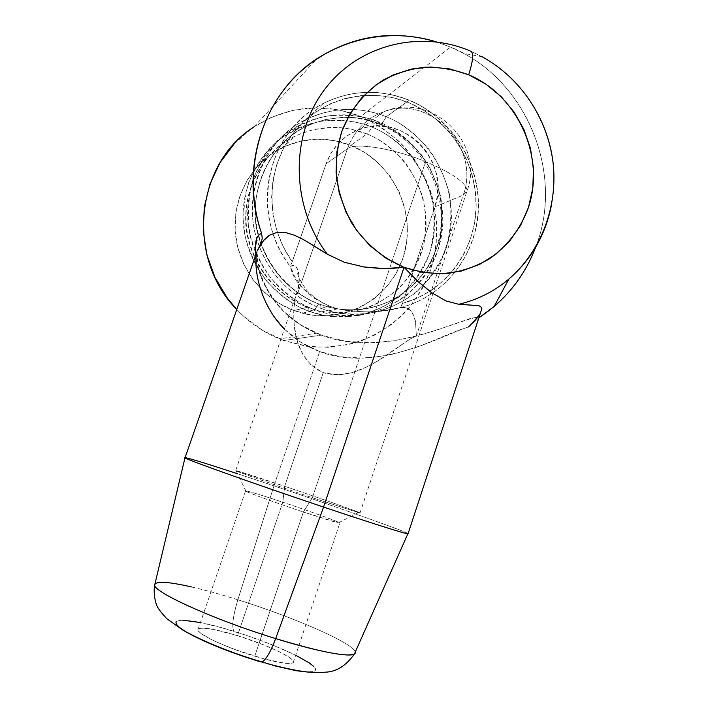 <?xml version="1.0" encoding="UTF-8"?>
<svg xmlns="http://www.w3.org/2000/svg" width="708" height="708" viewBox="0 0 708 708"><rect width="100%" height="100%" fill="white"/><g stroke="black" fill="none" stroke-linecap="round" stroke-linejoin="round"><path stroke-width="0.53" stroke-dasharray="3.54 2.66" d="M255.384 251.844C235.18 204.771 256.039 146.246 299.67 125.059C325.538 112.537 351.956 111.528 378.93 122.015L371.868 127.077C345.398 116.82 319.476 117.838 294.103 130.13C261.075 147.016 240.216 185.045 243.357 223.843C246.481 262.65 273.297 298.077 308.803 311.157L314.688 309.785C316.626 306.422 318.193 304.573 319.379 304.21L328.468 307.068C346.938 311.732 372.558 311.476 398.498 296.847C411.127 288.174 421.933 276.722 430.906 262.482L439.872 238.782C442.695 221.816 442.314 205.453 438.748 189.7L430.34 168.823C415.941 144.087 396.816 130.741 380.948 124.121L379.948 124.519L378.93 122.015C392.533 127.245 406.365 137.715 420.437 153.424C429.172 165.389 435.907 179.699 440.633 196.355C443.491 214.135 442.544 232.162 437.801 250.446C430.659 267.836 420.667 282.501 407.817 294.44C394.135 304.21 380.267 310.768 366.195 314.104C345.663 316.653 328.494 315.21 314.688 309.785C300.679 304.953 286.253 294.616 271.412 278.775C262.172 266.58 255.039 251.862 250.03 234.614C247.048 216.152 248.136 197.497 253.305 178.646C261.022 160.84 271.633 146.06 285.138 134.29C299.378 124.829 313.626 118.705 327.892 115.9C348.522 114.156 365.532 116.192 378.93 122.015L379.948 124.519L380.948 124.121L377.072 122.634L364 119.006L354.089 117.563L343.23 117.245L325.45 119.555L312.954 123.457L306.652 126.228C271.093 141.414 246.048 192.974 258.146 235.056C269.695 276.633 299.263 296.9 319.379 304.21C318.193 304.573 316.626 306.422 314.688 309.785L308.803 311.157C309.015 308.414 308.626 307.095 307.653 307.201L294.006 310.582L302.334 313.184C346.088 324.653 392.356 297.103 404.135 254.207C416.446 211.471 392.418 161.893 350.823 145.37L366.948 133.962C410.454 151.388 435.57 203.391 422.729 248.181C410.436 293.139 362.08 322.016 316.272 309.962L307.546 307.228C288.174 300.21 259.712 280.757 248.596 240.817C236.968 200.408 261.048 150.822 295.307 136.14L301.378 133.458L313.423 129.679L330.565 127.413L341.035 127.706L350.602 129.068L366.948 133.962C368.24 133.007 369.877 130.714 371.868 127.077C358.726 121.378 342.026 119.395 321.786 121.13C307.794 123.891 293.811 129.909 279.837 139.193C266.597 150.733 256.19 165.238 248.623 182.691C243.552 201.161 242.472 219.445 245.402 237.525C250.313 254.42 257.305 268.836 266.367 280.775C280.917 296.298 295.068 306.422 308.803 311.157L316.228 313.555C365.036 327.423 417.242 297.201 430.791 249.287C444.943 201.568 418.348 145.768 371.868 127.077L378.93 122.015C426.278 141.131 453.359 198.054 438.96 246.711C425.181 295.572 372.01 326.397 322.246 312.237L314.688 309.785C287.218 299.041 267.456 279.731 255.393 251.844M305.475 119.767C331.857 107.023 358.788 106.014 386.276 116.74L409.189 100.315L386.276 116.74C400.135 122.095 414.242 132.794 428.579 148.83C437.482 161.052 444.341 175.655 449.164 192.647C452.076 210.789 451.111 229.188 446.288 247.835C439.013 265.589 428.836 280.545 415.746 292.714C401.808 302.688 387.665 309.378 373.328 312.777C352.398 315.37 334.893 313.901 320.812 308.352L328.521 310.865C379.267 325.326 433.438 293.873 447.474 244.039C462.129 194.39 434.535 136.299 386.276 116.74C384.134 120.617 382.364 123.077 380.948 124.121C396.816 130.741 415.941 144.087 430.34 168.823L438.748 189.7C442.314 205.453 442.695 221.816 439.872 238.782C434.924 255.305 427.119 269.819 416.463 282.342L398.498 296.847C372.558 311.476 346.938 311.732 328.468 307.068L319.494 304.183C320.565 304.068 321.007 305.458 320.812 308.352C288.891 295.581 267.5 272.323 256.632 238.596C269.615 280.784 300.174 300.873 320.812 308.352L329.663 306.29L313.467 297.847L302.015 287.483L294.661 276.678L290.369 266.111L294.802 265.836L297.918 269.447L299.28 277.855L298.156 292.006L347.451 148.742L326.114 163.778L292.254 261.774C265.279 224.126 265.385 169.964 292.315 134.325C319.131 98.562 368.452 85.898 409.118 102.864L393.604 97.846L377.541 95.376L361.346 95.553L345.424 98.385L330.167 103.828L315.989 111.767L303.254 122.015L292.315 134.325L283.474 148.388L276.961 163.849L272.969 180.283L271.615 197.284L272.943 214.374L276.908 231.118L283.404 247.057L292.254 261.774L326.114 163.778L330.946 153.291L337.698 144.087L346.106 136.511L355.832 130.856L366.478 127.325L377.647 126.051L388.896 127.059L399.79 130.299L409.932 135.635L418.932 142.857L426.473 151.689L432.261 161.787L436.093 172.779L437.827 184.248L437.402 195.771L434.827 206.913L402.533 303.369L417.649 297.953L431.623 290.147L444.137 280.147L454.89 268.226L463.634 254.685L470.174 239.844L474.36 224.082L476.112 207.771L475.369 191.302L472.174 175.071L466.599 159.45L458.757 144.83L448.837 131.546L437.066 119.944L423.729 110.298L409.118 102.864C449.863 119.732 477.511 163.504 476.112 207.771C474.803 252.048 444.465 292.147 402.533 303.369L434.827 206.913L463.2 195.151L467.121 190.815C466.386 182.841 452.545 173.115 425.596 161.645L312.378 497.706L303.387 512.008L254.747 656.227C276.934 662.768 289.776 664.883 293.245 662.564C297.21 658.971 266.792 644.519 237.507 635.642L282.775 502.211C311.476 511.769 342.53 523.115 339.796 523.124C337.203 522.902 325.06 519.194 303.387 512.008L338.336 522.893C348.097 525.203 314.671 512.831 282.775 502.211L284.669 486.299C326.016 500.211 370.293 515.964 358.319 512.619L312.378 497.706L360 513.017C363.443 513.512 322.228 498.936 284.669 486.299L323.255 372.665L337.557 374.859L351.849 372.612L365.213 367.629L377.638 361.062L409.401 339.406L416.339 335.99L463.2 195.151C481.192 148.105 429.933 93.447 383.63 111.82C366.195 118.351 354.142 130.653 347.451 148.742L298.156 292.006L296.634 293.634L295.51 296.687L294.501 301.732L293.696 312.697L294.218 324.76L296.271 337.088L297.997 343.247L303.166 355.035L311.423 365.487L323.255 372.665L284.669 486.299L235.675 470.546C232.286 470.015 272.854 484.414 312.378 497.706L425.596 161.645C393.126 148.273 355.018 142.308 347.451 148.742C355.018 142.308 393.126 148.273 425.596 161.645C452.545 173.115 466.386 182.841 467.121 190.815L463.2 195.151L416.339 335.99L415.525 321.397L412.1 312.405L406.941 308.069L400.542 307.573L384.833 310.467L367.479 311.954L348.699 310.971L337.778 308.83L329.663 306.29L320.812 308.352C321.007 305.458 320.565 304.068 319.494 304.183L319.379 304.21C299.263 296.9 269.695 276.633 258.146 235.056C246.048 192.974 271.093 141.414 306.652 126.228L312.954 123.457L325.45 119.555L343.23 117.245L354.089 117.563L364 119.006L380.948 124.121C382.364 123.077 384.134 120.617 386.276 116.74C366.452 108.59 333.264 103.262 298.537 123.696C263.279 143.795 243.18 197.39 256.623 238.552C242.481 192.399 264.491 139.857 305.475 119.767L323.6 103.262C351.566 89.801 380.09 88.81 409.189 100.315C377.753 88.022 347.389 90.013 318.087 106.297C265.234 135.502 250.65 216.161 290.068 266.243C282.642 256.261 276.97 245.331 273.031 233.472C255.703 183.496 278.872 125.024 323.6 103.262C351.646 89.739 380.249 88.721 409.401 100.226C451.784 117.749 480.369 163.495 478.404 209.506C476.572 255.517 444.226 296.829 400.286 307.582M400.126 307.644C444.058 296.962 476.36 255.676 478.192 209.665C480.139 163.654 451.571 117.873 409.189 100.315C451.571 117.873 480.139 163.654 478.192 209.665C476.36 255.676 444.058 296.962 400.126 307.644L402.533 303.369M257.146 250.88L256.172 255.659L256.216 268.491L258.951 283.687L264.5 299.581L273.146 315.281L285.236 329.875L300.785 342.265L319.697 351.54L273.969 485.865L237.853 599.782C232.959 616.11 231.631 626.615 233.879 631.315C188.195 616.863 158.096 616.137 187.549 632.74M344.362 262.261L327.308 254.216L322.22 250.968M237.516 473.732L273.969 485.865C227.056 470.059 186.841 457.209 185.08 457.66M355.274 652.006C353.522 643.191 293.156 616.987 237.853 599.782C194.479 586.047 156.742 578.498 154.875 584.259L154.795 584.587M551.744 203.638C562.462 147.388 533.496 84.845 483.077 57.286L470.608 51.153L482.015 56.702C533.044 83.978 562.55 146.981 551.744 203.638M256.792 262.464L255.668 255.278C258.181 280.669 276.297 316.317 316.228 333.105L321.37 335.132L300.015 324.591L282.917 310.803L270.19 295.015L261.624 278.501L256.792 262.464M283.704 340.53L321.37 335.132L283.704 340.53L309.555 346.708C327.238 347.902 344.442 346 361.169 340.999C377.24 334.309 391.621 325.034 404.303 313.184C415.72 300.103 424.596 285.413 430.933 269.12C438.447 243.968 438.349 217.037 430.676 191.558C424.251 174.982 415.304 159.893 403.852 146.291C391.152 133.856 376.798 123.891 360.779 116.413C323.379 102.164 287.74 105.696 253.871 126.98L271.412 117.298L293.218 110.253L315.963 107.758L338.769 109.855L360.779 116.413L450.562 47.082L360.779 116.413L381.169 127.121L399.224 141.556L414.277 159.15L425.818 179.239L433.446 201.081L436.907 223.896L436.057 246.853L430.933 269.12L421.702 289.899L408.666 308.414L392.276 323.963L373.107 335.946L351.849 343.867L329.291 347.363L306.281 346.265L283.704 340.53L262.482 330.353L243.455 316.087L236.764 309.476C249.03 322.441 263.252 332.247 279.43 338.884L283.704 340.53M436.358 41.869L450.562 47.082C525.274 77.482 565.108 172.292 535.929 246.49C563.01 176.982 530.469 88.721 463.59 53.41L450.562 47.082L436.358 41.869M295.696 655.227L272.076 644.793L246.791 635.492L221.347 627.633L200.435 622.536M183.053 620.208L178.248 620.58L175.947 621.916M185.204 631.359L193.549 635.97M408.029 533.867C414.313 534.487 339.822 507.981 273.969 485.865L237.853 599.782C232.959 616.11 231.631 626.615 233.879 631.315C268.376 641.935 304.909 657.803 313.635 666.37C322.936 675.105 298.413 673.476 259.128 661.467L272.969 665.449M307.661 672.051L314.759 671.034L315.529 669.131L313.635 666.37M237.507 635.642L264.057 645.023L279.111 651.643L289.484 657.484L292.36 659.838L293.493 661.679L292.802 662.918L290.262 663.493L285.935 663.387L264.057 658.918L235.375 649.678L217.754 642.519L210.542 639.085L200.727 633.217L198.452 631.005L198.036 629.394L199.452 628.412L202.603 628.102L213.444 629.43L237.507 635.642C215.073 628.925 201.966 626.766 198.16 629.164C194.275 632.492 224.25 647.059 254.747 656.227L303.387 512.008L312.378 497.706C277.164 485.865 239.463 472.572 236.145 470.882C231.551 468.793 254.791 476.219 284.669 486.299L282.775 502.211C257.146 493.706 244.879 490.051 245.959 491.255C248.765 492.989 277.032 503.238 303.387 512.008C273.554 502.078 242.871 490.812 245.57 490.848C248.419 491.122 260.818 494.91 282.775 502.211L237.507 635.642M345.38 341.229L321.37 335.132C385.134 359.646 458.457 318.52 480.484 316.68L470.324 318.494L437.075 329.99L416.596 336.114L394.108 340.778L370.16 342.84L345.38 341.229M470.838 324.653L478.856 317.804M481.59 310.396L479.219 314.83L481.59 310.396M234.056 143.998L251.42 128.679M350.823 145.37L334.539 140.618L317.706 139.166L300.962 141.104L284.943 146.379L270.288 154.831L257.579 166.15L247.349 179.903L240.012 195.558L235.879 212.506L235.127 230.065L237.791 247.517L243.764 264.181L252.791 279.368L264.518 292.484L278.439 303.024L294.006 310.582L310.591 314.892L327.538 315.803L344.185 313.317L359.903 307.564L374.116 298.785L386.285 287.342L395.984 273.677L402.87 258.305L406.702 241.809L407.339 224.799L404.781 207.887L399.1 191.7L390.515 176.841L379.329 163.849L365.93 153.22L350.823 145.37C327.6 136.458 304.776 137.202 282.359 147.591C252.128 162.336 232.72 196.488 235.215 231.543C237.693 266.597 261.827 298.758 294.006 310.582L307.653 307.201C308.626 307.095 309.015 308.414 308.803 311.157C322.352 316.467 339.194 317.874 359.345 315.379C373.151 312.104 386.772 305.67 400.197 296.086C412.817 284.386 422.632 270.005 429.65 252.942C434.305 235.021 435.234 217.338 432.438 199.913C427.8 183.584 421.189 169.557 412.614 157.831C398.808 142.441 385.223 132.192 371.868 127.077C369.877 130.714 368.24 133.007 366.948 133.962C378.877 138.556 391.09 147.476 403.595 160.725C411.463 170.787 417.826 182.876 422.685 196.992C426.119 212.152 426.473 227.905 423.747 244.233C418.959 260.137 411.41 274.111 401.117 286.156C389.789 296.475 377.815 303.98 365.186 308.653C346.354 313.325 330.052 313.768 316.272 309.962L307.546 307.228C273.846 294.794 248.543 260.995 245.933 224.179C243.313 187.363 263.65 151.547 295.307 136.14C318.777 125.289 342.654 124.564 366.948 133.962L350.823 145.37M284.386 329.025C293.909 338.743 305.679 346.247 319.697 351.54L273.969 485.865C340.459 508.194 415.64 534.965 407.852 533.841M462.775 304.484L458.775 304.29M480.484 316.68L468.43 326.946C440.438 336.335 375.585 373.098 319.697 351.54L340.831 356.814L362.708 358.053L384.037 355.903L394.391 353.823L419.003 346.513L456.589 331.008L468.43 326.946L479.219 314.83M237.853 599.782C296.033 617.845 359.31 645.82 355.195 653.174M290.369 266.111L292.74 265.518L294.802 265.836L296.537 267.111L298.865 272.987L299.263 280.828L298.156 292.006L295.289 297.564C291.784 318.396 292.077 358.584 323.255 372.665C361.797 383.993 398.967 342.433 416.339 335.99L415.525 321.397L414.083 316.272L412.1 312.405L409.693 309.715L406.941 308.069L403.887 307.369L400.542 307.573C382.816 312.653 362.301 313.166 338.982 309.113L329.663 306.29C306.033 294.723 292.935 281.324 290.369 266.111M292.254 261.774L290.068 266.243M326.114 163.778L347.451 148.742C354.142 130.653 366.195 118.351 383.63 111.82C429.933 93.447 481.192 148.105 463.2 195.151L434.827 206.913C451.793 162.822 403.578 111.802 360.089 129.148C343.716 135.308 332.397 146.848 326.114 163.778M291.696 263.27L291.988 262.526L291.696 263.27M402.277 304.104L400.684 307.192L402.277 304.104M328.468 307.068C375.576 319.786 425.172 290.298 437.845 243.552C451.049 196.948 424.72 142.68 379.957 124.519C355.133 114.714 330.698 115.289 306.652 126.228C274.208 141.759 252.951 178.797 255.712 217.356C258.438 255.924 284.935 291.236 319.494 304.183L328.468 307.068M302.334 313.184L316.272 309.962L307.644 307.201C274.332 294.776 248.862 260.88 246.234 223.852C243.579 186.832 264.013 151.176 295.307 136.14L282.359 147.591M316.228 313.555L322.246 312.237M328.521 310.865L337.778 308.83C325.999 305.254 317.113 301.192 306.812 290.413C299.997 280.926 296.979 274.828 297.758 272.137C298.484 270.527 299.307 277.023 299.068 278.182L298.856 282.342C298.519 286.182 297.404 290.97 295.51 296.687L235.675 470.546M293.245 662.564L339.796 523.124M338.336 522.893L358.319 512.619M256.854 251.898L257.057 253.924C256.747 258.349 258.438 266.35 262.137 277.934C267.084 291.439 278.642 307.644 290.324 317.334C297.918 323.547 306.652 328.848 316.529 333.238L279.43 338.884M253.871 126.98L316.919 58.737M360 513.017L467.121 190.815C485.113 142.317 431.101 91.146 383.63 111.82L360.089 129.148M482.015 56.702L463.59 53.41M245.959 491.255L236.145 470.882M198.16 629.164L245.57 490.848M294.103 130.13L299.67 125.059"/><path stroke-width="1.06" d="M187.549 632.74C205.187 642.457 229.047 652.041 259.128 661.467L262.066 661.945C266.199 659.458 270.73 651.67 275.669 638.589C213.17 619.465 151.344 591.189 154.787 584.649C156.203 580.941 168.407 581.693 191.39 586.914M322.22 250.968L304.661 240.26L294.608 235.286L285.306 232.454L276.943 232.366L269.651 235.18L263.597 240.534L257.146 250.88M344.362 262.261L327.308 254.216C291.369 207.055 289.784 137.14 323.37 91.173C356.779 45.011 419.401 29.019 470.608 51.153C473.847 52.666 473.201 60.552 468.678 74.791C517.973 95.394 545.337 156.778 528.504 207.329C520.584 228.87 507.459 246.11 489.104 259.039C476.36 266.341 462.678 271.111 448.058 273.359C433.199 274.049 418.525 272.04 404.047 267.323L384.152 268.553L363.859 266.96L344.362 262.261L363.859 266.96L380.108 268.465L392.205 268.385L404.047 267.323L419.862 283.191L432.137 292.953L446.04 300.953L458.775 304.29C476.634 300.024 492.671 292.174 506.893 280.722C530.832 260.765 545.78 235.074 551.744 203.638C545.983 234.136 531.681 259.296 508.84 279.111C494.175 291.422 477.493 299.811 458.775 304.29L478.98 305.714L481.52 307.369L481.59 310.396L481.52 307.369L478.98 305.714L462.775 304.484M256.854 251.898L185.08 457.66C178.991 456.899 251.393 482.874 323.574 507.07L404.047 267.323C382.878 258.411 364.593 242.959 351.672 222.905C344.123 208.851 339.079 193.957 336.557 178.204C335.583 162.336 337.265 146.901 341.61 131.909C349.911 110.183 364.478 92.129 383.32 80.039C396.507 73.128 410.472 68.844 425.216 67.189C440.075 67.092 454.563 69.623 468.678 74.791C473.201 60.552 473.847 52.666 470.608 51.153C419.401 29.019 356.779 45.011 323.37 91.173C289.784 137.14 291.369 207.055 327.308 254.216L304.661 240.26L294.608 235.286L285.306 232.454L276.943 232.366L269.651 235.18C265.544 237.711 261.925 241.924 258.792 247.827L257.225 250.659M185.018 457.678L154.875 584.259C149.344 590.207 211.807 619.049 275.669 638.589L323.574 507.07C252.269 483.166 180.283 457.368 185.018 457.678C187.673 457.775 205.17 463.129 237.516 473.732M256.969 237.64L258.951 234.631L261.641 233.507C238.702 169.141 263.288 93.412 316.919 58.737C354.248 35.117 394.055 29.488 436.358 41.869C386.152 26.293 329.149 40.436 292.493 79.544C255.942 118.678 243.384 180.027 261.641 233.507L262.226 238.286L261.42 241.994L258.792 247.827L261.42 241.994L262.226 238.286L261.641 233.507C256.438 234.861 254.446 242.118 255.668 255.278L255.296 248.145L256.969 237.64M251.42 128.679L253.871 126.98C195.143 163.929 185.877 258.225 236.764 309.476L227.418 298.254L215.055 277.571L206.878 254.853L203.24 231.038L204.285 207.09L209.975 183.992L220.038 162.672L234.056 143.998M200.435 622.536L183.053 620.208M175.947 621.916L176.301 624.208L179.407 627.385L185.204 631.359M193.549 635.97L204.134 641.05L230.268 651.714L244.676 656.82L262.066 661.945C266.199 659.458 270.73 651.67 275.669 638.589C320.459 652.033 346.699 657.174 354.389 654.006L355.274 652.006M272.969 665.449L296.431 670.759L307.661 672.051M313.635 666.37L309.237 662.892L295.696 655.227M535.929 246.49C524.752 275.961 506.273 299.36 480.484 316.68L494.113 306.493C513.079 290.209 527.018 270.208 535.929 246.49M478.856 317.804L480.484 316.68M479.219 314.83C477.103 317.972 473.51 322.007 468.43 326.946L470.838 324.653M458.775 304.29L446.04 300.953L432.137 292.953L417.844 281.377L404.047 267.323L423.101 272.518L442.535 273.748L461.607 270.996L479.582 264.411L495.804 254.287L509.671 241.047L520.699 225.188L528.504 207.329L532.814 188.124L533.487 168.283L530.504 148.53L523.982 129.573L514.141 112.112L501.317 96.784L485.989 84.181L468.678 74.791L450.04 68.986L430.747 67.021L411.543 69.021L393.161 74.951L376.346 84.624L361.761 97.686L350.017 113.652L341.61 131.909L336.893 151.724L336.07 172.301L339.185 192.806L346.115 212.418L356.558 230.33L370.089 245.835L386.134 258.323L404.047 267.323L323.574 507.07L275.669 638.589C320.742 652.626 353.761 658.254 355.195 653.174M154.795 584.587C152.742 594.348 156.415 605.667 157.495 606.791C158.123 608.561 161.159 612.482 166.601 618.544L183.08 630.253C205.072 642.253 231.357 652.838 261.933 662.007C276.598 666.325 290.262 669.476 302.909 671.467C316.255 673.025 318.405 672.697 325.468 672.175C336.424 671.795 346.07 665.741 354.389 654.006L407.852 533.841C404.454 533.558 370.337 522.778 323.574 507.07C371.107 523.035 405.436 533.859 408.029 533.867L481.874 308.617M256.818 252.004C253.101 269.314 260.491 305.157 284.386 329.025M494.113 306.493L508.84 279.111C541.531 250.8 558.178 205.895 553.01 162.132C547.629 118.386 520.663 77.8 482.015 56.702"/></g></svg>
